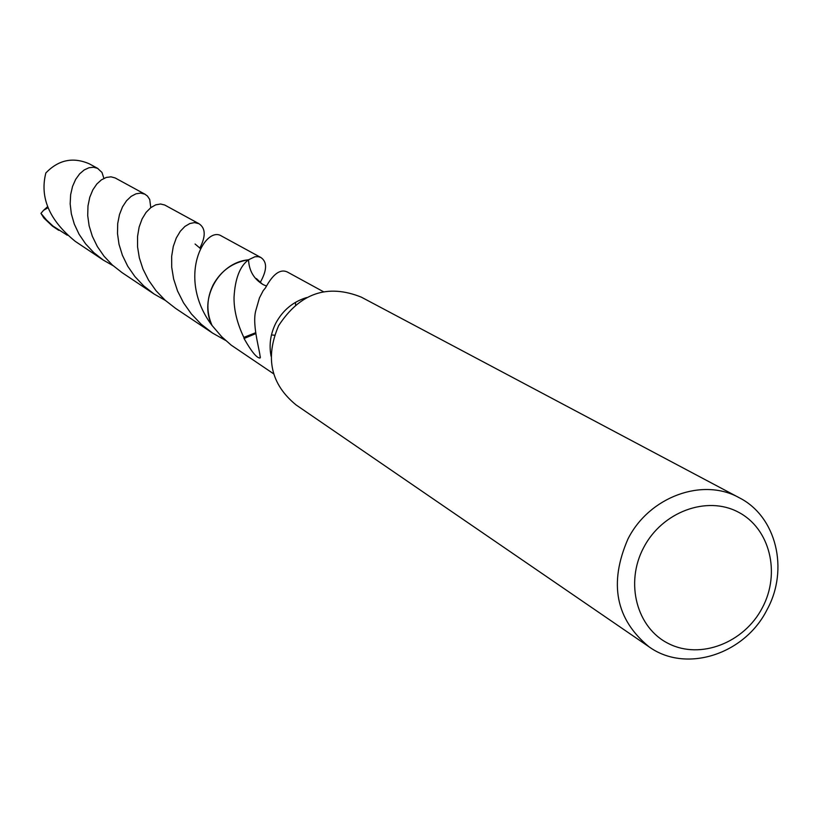 <?xml version="1.0" encoding="UTF-8"?>
<svg xmlns="http://www.w3.org/2000/svg" width="819" height="819" viewBox="0 0 819 819"><rect width="100%" height="100%" fill="white"/><g stroke="black" fill="none" stroke-linecap="round" stroke-linejoin="round"><path stroke-width="1.23" d="M649.027 646.815L296.089 404.944C270.741 384.213 264.926 357.78 278.634 325.655C299.928 293.069 327.498 283.569 361.343 297.154L739.27 497.757C776.381 516.461 789.209 569.522 767.034 609.725C744.655 654.545 685.8 673.433 649.027 646.815C615.714 619.348 608.681 583.415 627.938 539.025C649.17 496.713 702.774 477.17 739.27 497.757M271.089 356.265C268.867 344.779 270.495 333.661 275.942 322.911C282.913 310.166 293.141 301.72 306.623 297.563M762.305 607.831C744.123 642.833 700.532 659.766 668.785 643.714C636.762 628.193 624.723 582.985 643.683 547.542C662.161 511.865 706.736 495.341 738.185 512.07C769.901 528.275 780.957 573.065 762.305 607.831M323.382 291.687L287.285 271.969C280.262 268.704 273.003 273.976 265.53 287.797L263.155 290.745L259.449 297.921L255.784 310.626C251.556 325.921 261.23 354.647 260.032 358.046C256.746 358.108 251.423 351.586 244.052 338.503L243.837 337.387C237.152 323.382 233.876 310.043 234.029 297.358C235.073 278.634 239.906 266.134 248.515 259.828C232.954 262.193 221.191 270.485 213.247 284.684C206.531 298.423 206.142 312.029 212.08 325.512L212.08 325.512C206.122 312.019 206.521 298.413 213.247 284.684C221.212 270.505 232.965 262.213 248.515 259.828L248.526 259.807C249.109 270.987 254.044 279.279 263.329 284.695L266.37 286.005M212.08 325.512L221.734 336.763L231.224 345.157L273.648 373.833M244.052 338.503L255.763 333.62M255.651 332.739L243.837 337.387M295.598 302.283L295.526 304.883M67.312 235.237L53.03 226.085L46.55 220.055L40.95 213.36L43.52 210.35L48.014 207.709M58.743 230.323L52.375 226.075L43.909 218.059L40.95 213.36M165.305 300.389L154.126 294.041L143.765 285.944L134.879 276.535L127.703 266.185L122.4 255.272L119.001 244.267L117.496 233.569L117.711 223.526L119.492 214.527L122.522 206.838L126.535 200.747L131.142 196.365L135.974 193.827L140.653 193.1L144.83 194.154L147.471 196.079L149.723 199.488L150.768 207.657M145.158 194.318L115.1 177.918L110.964 176.832L106.275 177.436L101.433 179.842L96.837 183.999L92.834 189.865L89.773 197.256L87.991 205.927L87.705 215.581L89.128 225.819L92.322 236.23L97.328 246.509L104.054 256.234L112.377 265.039L122.092 272.645L154.126 294.041M260.882 257.514L221.478 236.005C205.098 225.143 175.962 277.549 212.039 325.501C198.464 299.201 218.888 262.367 248.505 259.797L254.965 256.736L258.323 256.654L260.882 257.514C267.342 261.906 267.117 270.25 260.186 282.524M113.083 265.673L103.317 260.104L93.786 252.621L85.606 243.867L79.064 234.224L74.294 224.089L71.355 213.892L70.168 203.941L70.639 194.687L72.553 186.374L75.665 179.371L79.658 173.833L84.214 169.942L88.943 167.752L93.53 167.25L97.594 168.356L101.965 172.43L103.89 178.378M97.922 168.519L89.302 163.82C73.034 156.777 58.548 159.818 45.854 172.942C39.568 197.543 49.375 220.352 75.276 241.37L103.317 260.104M225.553 340.397L212.51 333.046L201.167 324.201L191.4 313.974L183.507 302.795L177.559 291.011L173.628 278.992L171.714 267.26L171.662 256.306L173.28 246.458L176.28 238.001L180.313 231.245L184.951 226.402L189.854 223.526L194.553 222.594L198.986 223.72C205.651 228.163 205.927 236.312 199.805 248.177M198.986 223.72L164.711 205.006L160.514 204.003L155.723 204.842L150.798 207.637L146.099 212.367L142.107 218.898L139.138 227.037L137.551 236.456L137.551 246.857L139.332 257.831L142.956 269.011L148.526 280.098L155.979 290.653L165.11 300.204L175.624 308.405L212.51 333.046M43.52 210.35L47.625 206.664M260.032 358.057L260.411 357.043M271.458 334.92L274.539 335.227M256.388 278.562L262.356 284.142M195.065 244.021L200.44 248.536"/></g></svg>
